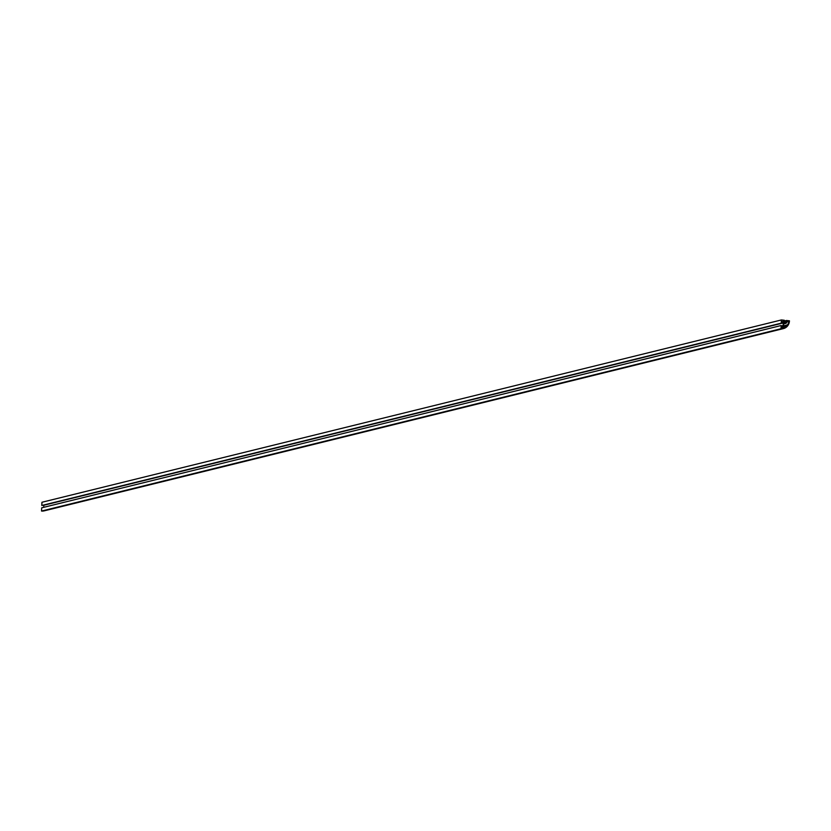 <?xml version="1.0" encoding="UTF-8"?>
<svg xmlns="http://www.w3.org/2000/svg" width="831" height="831" viewBox="0 0 831 831"><rect width="100%" height="100%" fill="white"/><g stroke="black" fill="none" stroke-linecap="round" stroke-linejoin="round"><path stroke-width="1.25" d="M782.906 321.202L784.319 320.849L782.927 320.704L783.851 322.397L786.188 322.636L787.331 321.576L783.955 322.407M784.319 320.849L784.339 320.267L781.389 319.956L781.244 323.176L781.836 321.877M781.14 325.523L780.984 328.744L41.55 511.044L41.695 507.824L781.14 325.523L781.992 326.573L783.134 325.503L781.659 325.866M787.331 321.576L783.612 322.096M781.389 319.956L41.945 502.256L41.799 505.477L781.784 323.238M781.244 323.176L41.799 505.477M43.752 505.186L43.721 507.326M782.303 321.763L783.249 322.958L43.814 505.258M783.249 322.958L783.134 325.503M41.55 511.044A8.881 8.019 76.2 0 0 44.074 510.878L783.519 328.577A8.881 8.019 76.2 0 0 789.45 320.808L786.49 320.496L783.02 321.348M780.984 328.744A8.881 8.019 76.2 0 0 783.519 328.577M786.49 320.496L786.469 321.078L783.404 321.836M786.469 321.078L787.341 321.171M781.607 327.424L785.139 326.552L785.108 327.123L781.576 327.996M785.108 327.123A6.274 5.672 -103.8 0 1 783.363 327.933A6.274 5.672 -103.8 0 1 781.576 328.048L781.628 326.905L783.747 325.451A1.787 1.62 -103.8 0 1 786.095 323.321L787.684 321.202L788.744 321.317L787.663 321.587M781.618 327.082L782.137 326.957M783.768 323.893L786.095 323.321M788.744 321.317A6.232 5.63 -103.8 0 1 787.362 325.004L783.363 325.804M785.139 326.552A1.787 1.62 76.2 0 0 786.843 324.952"/></g></svg>
